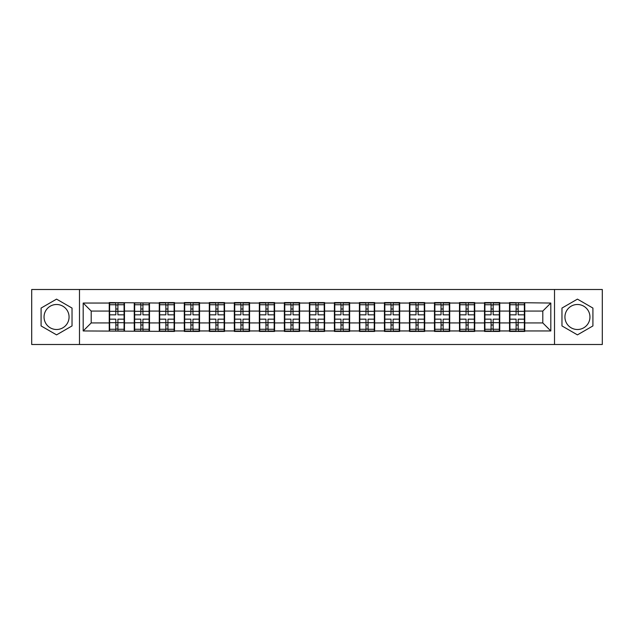 <?xml version="1.0" encoding="UTF-8"?>
<svg xmlns="http://www.w3.org/2000/svg" width="634" height="634" viewBox="0 0 634 634"><rect width="100%" height="100%" fill="white"/><g stroke="black" fill="none" stroke-linecap="round" stroke-linejoin="round"><path stroke-width="0.95" d="M577.439 304.494A12.506 12.506 0 0 0 564.934 317A12.506 12.506 0 0 0 577.439 329.506A12.506 12.506 0 0 0 589.953 317A12.506 12.506 0 0 0 577.439 304.494M56.561 329.506A12.506 12.506 0 0 1 44.047 317A12.506 12.506 0 0 1 56.561 304.494A12.506 12.506 0 0 1 69.066 317A12.506 12.506 0 0 1 56.561 329.506M554.512 344.5L602.3 344.5L602.3 289.5L554.512 289.5L554.512 344.5L79.488 344.5L79.488 289.5L31.7 289.5L31.7 344.5L79.488 344.5M524.762 315.795L524.358 315.795M509.926 315.795L509.522 315.795M509.522 318.205L509.926 318.205M524.358 318.205L524.762 318.205M499.743 315.795L499.338 315.795M484.907 315.795L484.511 315.795M484.511 318.205L484.907 318.205M499.338 318.205L499.743 318.205M474.723 315.795L474.327 315.795M459.888 315.795L459.491 315.795M459.491 318.205L459.888 318.205M474.327 318.205L474.723 318.205M449.704 315.795L449.308 315.795M434.876 315.795L434.472 315.795M434.472 318.205L434.876 318.205M449.308 318.205L449.704 318.205M424.693 315.795L424.289 315.795M409.857 315.795L409.453 315.795M409.453 318.205L409.857 318.205M424.289 318.205L424.693 318.205M399.674 315.795L399.269 315.795M384.838 315.795L384.434 315.795M384.434 318.205L384.838 318.205M399.269 318.205L399.674 318.205M374.654 315.795L374.25 315.795M359.819 315.795L359.415 315.795M359.415 318.205L359.819 318.205M374.25 318.205L374.654 318.205M349.635 315.795L349.231 315.795M334.8 315.795L334.403 315.795M334.403 318.205L334.8 318.205M349.231 318.205L349.635 318.205M324.616 315.795L324.22 315.795M309.78 315.795L309.384 315.795M309.384 318.205L309.78 318.205M324.22 318.205L324.616 318.205M299.597 315.795L299.2 315.795M284.769 315.795L284.365 315.795M284.365 318.205L284.769 318.205M299.2 318.205L299.597 318.205M274.585 315.795L274.181 315.795M259.75 315.795L259.346 315.795M259.346 318.205L259.75 318.205M274.181 318.205L274.585 318.205M249.566 315.795L249.162 315.795M234.731 315.795L234.326 315.795M234.326 318.205L234.731 318.205M249.162 318.205L249.566 318.205M224.547 315.795L224.143 315.795M209.711 315.795L209.307 315.795M209.307 318.205L209.711 318.205M224.143 318.205L224.547 318.205M199.528 315.795L199.124 315.795M184.692 315.795L184.296 315.795M184.296 318.205L184.692 318.205M199.124 318.205L199.528 318.205M174.508 315.795L174.112 315.795M159.673 315.795L159.277 315.795M159.277 318.205L159.673 318.205M174.112 318.205L174.508 318.205M149.489 315.795L149.093 315.795M134.662 315.795L134.257 315.795M134.257 318.205L134.662 318.205M149.093 318.205L149.489 318.205M554.512 289.5L79.488 289.5M542.799 322.936L542.799 311.064L524.762 311.064L524.762 322.936L542.799 322.936L550.819 330.956L550.819 303.044L509.522 302.569L509.522 311.064L499.743 311.064L499.743 322.936L509.522 322.936L509.522 311.064M550.819 330.956L524.762 330.956L524.762 331.431L509.522 331.431L509.522 330.956L499.743 330.956L499.743 331.431L484.511 331.431L484.511 330.956L474.723 330.956L474.723 331.431L459.491 331.431L459.491 330.956L449.704 330.956L449.704 331.431L434.472 331.431L434.472 330.956L424.693 330.956L424.693 331.431L409.453 331.431L409.453 330.956L399.674 330.956L399.674 331.431L384.434 331.431L384.434 330.956L374.654 330.956L374.654 331.431L359.415 331.431L359.415 330.956L349.635 330.956L349.635 331.431L334.403 331.431L334.403 330.956L324.616 330.956L324.616 331.431L309.384 331.431L309.384 330.956L299.597 330.956L299.597 331.431L284.365 331.431L284.365 330.956L274.585 330.956L274.585 331.431L259.346 331.431L259.346 330.956L249.566 330.956L249.566 331.431L234.326 331.431L234.326 330.956L224.547 330.956L224.547 331.431L209.307 331.431L209.307 330.956L199.528 330.956L199.528 331.431L184.296 331.431L184.296 330.956L174.508 330.956L174.508 331.431L83.181 330.956L83.181 303.044L109.238 303.044L109.238 311.064L91.201 311.064L91.201 322.936L109.238 322.936L109.238 311.064M509.522 303.044L499.743 303.044L499.743 302.569L484.511 302.569L484.511 303.044L474.723 303.044L474.723 302.569L459.491 302.569L459.491 303.044L449.704 303.044L449.704 302.569L434.472 302.569L434.472 303.044L424.693 303.044L424.693 302.569L409.453 302.569L409.453 303.044L399.674 303.044L399.674 302.569L384.434 302.569L384.434 303.044L374.654 303.044L374.654 302.569L359.415 302.569L359.415 303.044L349.635 303.044L349.635 302.569L334.403 302.569L334.403 303.044L324.616 303.044L324.616 302.569L309.384 302.569L309.384 303.044L299.597 303.044L299.597 302.569L284.365 302.569L284.365 303.044L274.585 303.044L274.585 302.569L259.346 302.569L259.346 303.044L249.566 303.044L249.566 302.569L234.326 302.569L234.326 303.044L224.547 303.044L224.547 302.569L209.307 302.569L209.307 303.044L199.528 303.044L199.528 302.569L184.296 302.569L184.296 303.044L174.508 303.044L174.508 302.569L159.277 302.569L159.277 303.044L109.238 302.569L109.238 303.044M509.522 322.936L509.522 330.956M499.743 322.936L499.743 330.956M499.743 303.044L499.743 311.064M474.723 322.936L484.511 322.936L484.511 311.064L474.723 311.064L474.723 330.956M484.511 322.936L484.511 330.956M484.511 303.044L484.511 311.064M474.723 303.044L474.723 311.064M449.704 322.936L459.491 322.936L459.491 311.064L449.704 311.064L449.704 330.956M459.491 322.936L459.491 330.956M459.491 303.044L459.491 311.064M449.704 303.044L449.704 311.064M424.693 322.936L434.472 322.936L434.472 311.064L424.693 311.064L424.693 330.956M434.472 322.936L434.472 330.956M434.472 303.044L434.472 311.064M424.693 303.044L424.693 311.064M399.674 322.936L409.453 322.936L409.453 311.064L399.674 311.064L399.674 330.956M409.453 322.936L409.453 330.956M409.453 303.044L409.453 311.064M399.674 303.044L399.674 311.064M374.654 322.936L384.434 322.936L384.434 311.064L374.654 311.064L374.654 330.956M384.434 322.936L384.434 330.956M384.434 303.044L384.434 311.064M374.654 303.044L374.654 311.064M349.635 322.936L359.415 322.936L359.415 311.064L349.635 311.064L349.635 330.956M359.415 322.936L359.415 330.956M359.415 303.044L359.415 311.064M349.635 303.044L349.635 311.064M324.616 322.936L334.403 322.936L334.403 311.064L324.616 311.064L324.616 330.956M334.403 322.936L334.403 330.956M334.403 303.044L334.403 311.064M324.616 303.044L324.616 311.064M299.597 322.936L309.384 322.936L309.384 311.064L299.597 311.064L299.597 330.956M309.384 322.936L309.384 330.956M309.384 303.044L309.384 311.064M299.597 303.044L299.597 311.064M274.585 322.936L284.365 322.936L284.365 311.064L274.585 311.064L274.585 330.956M284.365 322.936L284.365 330.956M284.365 303.044L284.365 311.064M274.585 303.044L274.585 311.064M249.566 322.936L259.346 322.936L259.346 311.064L249.566 311.064L249.566 330.956M259.346 322.936L259.346 330.956M259.346 303.044L259.346 311.064M249.566 303.044L249.566 311.064M224.547 322.936L234.326 322.936L234.326 311.064L224.547 311.064L224.547 330.956M234.326 322.936L234.326 330.956M234.326 303.044L234.326 311.064M224.547 303.044L224.547 311.064M199.528 322.936L209.307 322.936L209.307 311.064L199.528 311.064L199.528 330.956M209.307 322.936L209.307 330.956M209.307 303.044L209.307 311.064M199.528 303.044L199.528 311.064M174.508 322.936L184.296 322.936L184.296 311.064L174.508 311.064L174.508 330.956M184.296 322.936L184.296 330.956M184.296 303.044L184.296 311.064M174.508 303.044L174.508 311.064M149.489 322.936L159.277 322.936L159.277 311.064L149.489 311.064L149.489 330.956M159.277 322.936L159.277 330.956M159.277 303.044L159.277 311.064M149.489 303.044L149.489 311.064M124.478 322.936L134.257 322.936L134.257 311.064L124.478 311.064L124.478 330.956M134.257 322.936L134.257 330.956M134.257 303.044L134.257 311.064M124.478 303.044L124.478 311.064M124.478 315.795L124.074 315.795M109.642 315.795L109.238 315.795M109.238 318.205L109.642 318.205M124.074 318.205L124.478 318.205M109.238 322.936L109.238 330.956M91.201 322.936L83.181 330.956M83.181 303.044L91.201 311.064M524.762 322.936L524.762 330.956M524.762 303.044L524.762 311.064M550.819 303.044L542.799 311.064M56.561 299.129L41.083 308.069L41.083 325.931L56.561 334.871L72.03 325.931L72.03 308.069L56.561 299.129M561.97 325.931L577.439 334.871L592.917 325.931L592.917 308.069L577.439 299.129L561.97 308.069L561.97 325.931M109.642 311.318L115.816 311.318L115.816 302.965L109.642 302.965L109.642 319.164L115.816 319.164L115.816 322.682L117.9 322.666L117.9 319.164L124.074 319.164L124.074 302.965L117.9 302.965L117.9 304.732L124.074 304.732M115.816 308.996L117.9 308.996M117.9 304.97L115.816 304.97M109.642 314.836L115.816 314.836L115.816 311.318L117.9 311.334L117.9 314.836L124.074 314.836M109.642 304.732L115.816 304.732M115.816 329.03L117.9 329.03M115.816 325.004L117.9 325.004M109.642 331.035L115.816 331.035L115.816 329.268L109.642 329.268L109.642 331.035M109.642 319.164L109.642 322.682L115.816 322.682L115.816 329.268M109.642 322.682L109.642 329.268M124.074 319.164L124.074 331.035L117.9 331.035L117.9 329.268L124.074 329.268M124.074 322.682L117.9 322.682L117.9 329.268M124.074 311.318L117.9 311.318L117.9 304.732M134.662 311.318L140.835 311.318L140.835 302.965L134.662 302.965L134.662 319.164L140.835 319.164L140.835 322.682L142.919 322.666L142.919 319.164L149.093 319.164L149.093 302.965L142.919 302.965L142.919 304.732L149.093 304.732M140.835 308.996L142.919 308.996M142.919 304.97L140.835 304.97M134.662 314.836L140.835 314.836L140.835 311.318L142.919 311.334L142.919 314.836L149.093 314.836M134.662 304.732L140.835 304.732M140.835 329.03L142.919 329.03M140.835 325.004L142.919 325.004M134.662 331.035L140.835 331.035L140.835 329.268L134.662 329.268L134.662 331.035M134.662 319.164L134.662 322.682L140.835 322.682L140.835 329.268M134.662 322.682L134.662 329.268M149.093 319.164L149.093 331.035L142.919 331.035L142.919 329.268L149.093 329.268M149.093 322.682L142.919 322.682L142.919 329.268M149.093 311.318L142.919 311.318L142.919 304.732M159.673 311.318L165.846 311.318L165.846 302.965L159.673 302.965L159.673 319.164L165.846 319.164L165.846 322.682L167.939 322.666L167.939 319.164L174.112 319.164L174.112 302.965L167.939 302.965L167.939 304.732L174.112 304.732M165.846 308.996L167.939 308.996M167.939 304.97L165.846 304.97M159.673 314.836L165.846 314.836L165.846 311.318L167.939 311.334L167.939 314.836L174.112 314.836M159.673 304.732L165.846 304.732M165.846 329.03L167.939 329.03M165.846 325.004L167.939 325.004M159.673 331.035L165.846 331.035L165.846 329.268L159.673 329.268L159.673 331.035M159.673 319.164L159.673 322.682L165.846 322.682L165.846 329.268M159.673 322.682L159.673 329.268M174.112 319.164L174.112 331.035L167.939 331.035L167.939 329.268L174.112 329.268M174.112 322.682L167.939 322.682L167.939 329.268M174.112 311.318L167.939 311.318L167.939 304.732M184.692 311.318L190.866 311.318L190.866 302.965L184.692 302.965L184.692 319.164L190.866 319.164L190.866 322.682L192.95 322.666L192.95 319.164L199.124 319.164L199.124 302.965L192.95 302.965L192.95 304.732L199.124 304.732M190.866 308.996L192.95 308.996M192.95 304.97L190.866 304.97M184.692 314.836L190.866 314.836L190.866 311.318L192.95 311.334L192.95 314.836L199.124 314.836M184.692 304.732L190.866 304.732M190.866 329.03L192.95 329.03M190.866 325.004L192.95 325.004M184.692 331.035L190.866 331.035L190.866 329.268L184.692 329.268L184.692 331.035M184.692 319.164L184.692 322.682L190.866 322.682L190.866 329.268M184.692 322.682L184.692 329.268M199.124 319.164L199.124 331.035L192.95 331.035L192.95 329.268L199.124 329.268M199.124 322.682L192.95 322.682L192.95 329.268M199.124 311.318L192.95 311.318L192.95 304.732M209.711 311.318L215.885 311.318L215.885 302.965L209.711 302.965L209.711 319.164L215.885 319.164L215.885 322.682L217.969 322.666L217.969 319.164L224.143 319.164L224.143 302.965L217.969 302.965L217.969 304.732L224.143 304.732M215.885 308.996L217.969 308.996M217.969 304.97L215.885 304.97M209.711 314.836L215.885 314.836L215.885 311.318L217.969 311.334L217.969 314.836L224.143 314.836M209.711 304.732L215.885 304.732M215.885 329.03L217.969 329.03M215.885 325.004L217.969 325.004M209.711 331.035L215.885 331.035L215.885 329.268L209.711 329.268L209.711 331.035M209.711 319.164L209.711 322.682L215.885 322.682L215.885 329.268M209.711 322.682L209.711 329.268M224.143 319.164L224.143 331.035L217.969 331.035L217.969 329.268L224.143 329.268M224.143 322.682L217.969 322.682L217.969 329.268M224.143 311.318L217.969 311.318L217.969 304.732M234.731 311.318L240.904 311.318L240.904 302.965L234.731 302.965L234.731 319.164L240.904 319.164L240.904 322.682L242.988 322.666L242.988 319.164L249.162 319.164L249.162 302.965L242.988 302.965L242.988 304.732L249.162 304.732M240.904 308.996L242.988 308.996M242.988 304.97L240.904 304.97M234.731 314.836L240.904 314.836L240.904 311.318L242.988 311.334L242.988 314.836L249.162 314.836M234.731 304.732L240.904 304.732M240.904 329.03L242.988 329.03M240.904 325.004L242.988 325.004M234.731 331.035L240.904 331.035L240.904 329.268L234.731 329.268L234.731 331.035M234.731 319.164L234.731 322.682L240.904 322.682L240.904 329.268M234.731 322.682L234.731 329.268M249.162 319.164L249.162 331.035L242.988 331.035L242.988 329.268L249.162 329.268M249.162 322.682L242.988 322.682L242.988 329.268M249.162 311.318L242.988 311.318L242.988 304.732M259.75 311.318L265.923 311.318L265.923 302.965L259.75 302.965L259.75 319.164L265.923 319.164L265.923 322.682L268.008 322.666L268.008 319.164L274.181 319.164L274.181 302.965L268.008 302.965L268.008 304.732L274.181 304.732M265.923 308.996L268.008 308.996M268.008 304.97L265.923 304.97M259.75 314.836L265.923 314.836L265.923 311.318L268.008 311.334L268.008 314.836L274.181 314.836M259.75 304.732L265.923 304.732M265.923 329.03L268.008 329.03M265.923 325.004L268.008 325.004M259.75 331.035L265.923 331.035L265.923 329.268L259.75 329.268L259.75 331.035M259.75 319.164L259.75 322.682L265.923 322.682L265.923 329.268M259.75 322.682L259.75 329.268M274.181 319.164L274.181 331.035L268.008 331.035L268.008 329.268L274.181 329.268M274.181 322.682L268.008 322.682L268.008 329.268M274.181 311.318L268.008 311.318L268.008 304.732M284.769 311.318L290.943 311.318L290.943 302.965L284.769 302.965L284.769 319.164L290.943 319.164L290.943 322.682L293.027 322.666L293.027 319.164L299.2 319.164L299.2 302.965L293.027 302.965L293.027 304.732L299.2 304.732M290.943 308.996L293.027 308.996M293.027 304.97L290.943 304.97M284.769 314.836L290.943 314.836L290.943 311.318L293.027 311.334L293.027 314.836L299.2 314.836M284.769 304.732L290.943 304.732M290.943 329.03L293.027 329.03M290.943 325.004L293.027 325.004M284.769 331.035L290.943 331.035L290.943 329.268L284.769 329.268L284.769 331.035M284.769 319.164L284.769 322.682L290.943 322.682L290.943 329.268M284.769 322.682L284.769 329.268M299.2 319.164L299.2 331.035L293.027 331.035L293.027 329.268L299.2 329.268M299.2 322.682L293.027 322.682L293.027 329.268M299.2 311.318L293.027 311.318L293.027 304.732M309.78 311.318L315.954 311.318L315.954 302.965L309.78 302.965L309.78 319.164L315.954 319.164L315.954 322.682L318.046 322.666L318.046 319.164L324.22 319.164L324.22 302.965L318.046 302.965L318.046 304.732L324.22 304.732M315.954 308.996L318.046 308.996M318.046 304.97L315.954 304.97M309.78 314.836L315.954 314.836L315.954 311.318L318.046 311.334L318.046 314.836L324.22 314.836M309.78 304.732L315.954 304.732M315.954 329.03L318.046 329.03M315.954 325.004L318.046 325.004M309.78 331.035L315.954 331.035L315.954 329.268L309.78 329.268L309.78 331.035M309.78 319.164L309.78 322.682L315.954 322.682L315.954 329.268M309.78 322.682L309.78 329.268M324.22 319.164L324.22 331.035L318.046 331.035L318.046 329.268L324.22 329.268M324.22 322.682L318.046 322.682L318.046 329.268M324.22 311.318L318.046 311.318L318.046 304.732M334.8 311.318L340.973 311.318L340.973 302.965L334.8 302.965L334.8 319.164L340.973 319.164L340.973 322.682L343.057 322.666L343.057 319.164L349.231 319.164L349.231 302.965L343.057 302.965L343.057 304.732L349.231 304.732M340.973 308.996L343.057 308.996M343.057 304.97L340.973 304.97M334.8 314.836L340.973 314.836L340.973 311.318L343.057 311.334L343.057 314.836L349.231 314.836M334.8 304.732L340.973 304.732M340.973 329.03L343.057 329.03M340.973 325.004L343.057 325.004M334.8 331.035L340.973 331.035L340.973 329.268L334.8 329.268L334.8 331.035M334.8 319.164L334.8 322.682L340.973 322.682L340.973 329.268M334.8 322.682L334.8 329.268M349.231 319.164L349.231 331.035L343.057 331.035L343.057 329.268L349.231 329.268M349.231 322.682L343.057 322.682L343.057 329.268M349.231 311.318L343.057 311.318L343.057 304.732M359.819 311.318L365.992 311.318L365.992 302.965L359.819 302.965L359.819 319.164L365.992 319.164L365.992 322.682L368.077 322.666L368.077 319.164L374.25 319.164L374.25 302.965L368.077 302.965L368.077 304.732L374.25 304.732M365.992 308.996L368.077 308.996M368.077 304.97L365.992 304.97M359.819 314.836L365.992 314.836L365.992 311.318L368.077 311.334L368.077 314.836L374.25 314.836M359.819 304.732L365.992 304.732M365.992 329.03L368.077 329.03M365.992 325.004L368.077 325.004M359.819 331.035L365.992 331.035L365.992 329.268L359.819 329.268L359.819 331.035M359.819 319.164L359.819 322.682L365.992 322.682L365.992 329.268M359.819 322.682L359.819 329.268M374.25 319.164L374.25 331.035L368.077 331.035L368.077 329.268L374.25 329.268M374.25 322.682L368.077 322.682L368.077 329.268M374.25 311.318L368.077 311.318L368.077 304.732M384.838 311.318L391.012 311.318L391.012 302.965L384.838 302.965L384.838 319.164L391.012 319.164L391.012 322.682L393.096 322.666L393.096 319.164L399.269 319.164L399.269 302.965L393.096 302.965L393.096 304.732L399.269 304.732M391.012 308.996L393.096 308.996M393.096 304.97L391.012 304.97M384.838 314.836L391.012 314.836L391.012 311.318L393.096 311.334L393.096 314.836L399.269 314.836M384.838 304.732L391.012 304.732M391.012 329.03L393.096 329.03M391.012 325.004L393.096 325.004M384.838 331.035L391.012 331.035L391.012 329.268L384.838 329.268L384.838 331.035M384.838 319.164L384.838 322.682L391.012 322.682L391.012 329.268M384.838 322.682L384.838 329.268M399.269 319.164L399.269 331.035L393.096 331.035L393.096 329.268L399.269 329.268M399.269 322.682L393.096 322.682L393.096 329.268M399.269 311.318L393.096 311.318L393.096 304.732M409.857 311.318L416.031 311.318L416.031 302.965L409.857 302.965L409.857 319.164L416.031 319.164L416.031 322.682L418.115 322.666L418.115 319.164L424.289 319.164L424.289 302.965L418.115 302.965L418.115 304.732L424.289 304.732M416.031 308.996L418.115 308.996M418.115 304.97L416.031 304.97M409.857 314.836L416.031 314.836L416.031 311.318L418.115 311.334L418.115 314.836L424.289 314.836M409.857 304.732L416.031 304.732M416.031 329.03L418.115 329.03M416.031 325.004L418.115 325.004M409.857 331.035L416.031 331.035L416.031 329.268L409.857 329.268L409.857 331.035M409.857 319.164L409.857 322.682L416.031 322.682L416.031 329.268M409.857 322.682L409.857 329.268M424.289 319.164L424.289 331.035L418.115 331.035L418.115 329.268L424.289 329.268M424.289 322.682L418.115 322.682L418.115 329.268M424.289 311.318L418.115 311.318L418.115 304.732M434.876 311.318L441.05 311.318L441.05 302.965L434.876 302.965L434.876 319.164L441.05 319.164L441.05 322.682L443.134 322.666L443.134 319.164L449.308 319.164L449.308 302.965L443.134 302.965L443.134 304.732L449.308 304.732M441.05 308.996L443.134 308.996M443.134 304.97L441.05 304.97M434.876 314.836L441.05 314.836L441.05 311.318L443.134 311.334L443.134 314.836L449.308 314.836M434.876 304.732L441.05 304.732M441.05 329.03L443.134 329.03M441.05 325.004L443.134 325.004M434.876 331.035L441.05 331.035L441.05 329.268L434.876 329.268L434.876 331.035M434.876 319.164L434.876 322.682L441.05 322.682L441.05 329.268M434.876 322.682L434.876 329.268M449.308 319.164L449.308 331.035L443.134 331.035L443.134 329.268L449.308 329.268M449.308 322.682L443.134 322.682L443.134 329.268M449.308 311.318L443.134 311.318L443.134 304.732M459.888 311.318L466.061 311.318L466.061 302.965L459.888 302.965L459.888 319.164L466.061 319.164L466.061 322.682L468.154 322.666L468.154 319.164L474.327 319.164L474.327 302.965L468.154 302.965L468.154 304.732L474.327 304.732M466.061 308.996L468.154 308.996M468.154 304.97L466.061 304.97M459.888 314.836L466.061 314.836L466.061 311.318L468.154 311.334L468.154 314.836L474.327 314.836M459.888 304.732L466.061 304.732M466.061 329.03L468.154 329.03M466.061 325.004L468.154 325.004M459.888 331.035L466.061 331.035L466.061 329.268L459.888 329.268L459.888 331.035M459.888 319.164L459.888 322.682L466.061 322.682L466.061 329.268M459.888 322.682L459.888 329.268M474.327 319.164L474.327 331.035L468.154 331.035L468.154 329.268L474.327 329.268M474.327 322.682L468.154 322.682L468.154 329.268M474.327 311.318L468.154 311.318L468.154 304.732M484.907 311.318L491.081 311.318L491.081 302.965L484.907 302.965L484.907 319.164L491.081 319.164L491.081 322.682L493.165 322.666L493.165 319.164L499.338 319.164L499.338 302.965L493.165 302.965L493.165 304.732L499.338 304.732M491.081 308.996L493.165 308.996M493.165 304.97L491.081 304.97M484.907 314.836L491.081 314.836L491.081 311.318L493.165 311.334L493.165 314.836L499.338 314.836M484.907 304.732L491.081 304.732M491.081 329.03L493.165 329.03M491.081 325.004L493.165 325.004M484.907 331.035L491.081 331.035L491.081 329.268L484.907 329.268L484.907 331.035M484.907 319.164L484.907 322.682L491.081 322.682L491.081 329.268M484.907 322.682L484.907 329.268M499.338 319.164L499.338 331.035L493.165 331.035L493.165 329.268L499.338 329.268M499.338 322.682L493.165 322.682L493.165 329.268M499.338 311.318L493.165 311.318L493.165 304.732M509.926 311.318L516.1 311.318L516.1 302.965L509.926 302.965L509.926 319.164L516.1 319.164L516.1 322.682L518.184 322.666L518.184 319.164L524.358 319.164L524.358 302.965L518.184 302.965L518.184 304.732L524.358 304.732M516.1 308.996L518.184 308.996M518.184 304.97L516.1 304.97M509.926 314.836L516.1 314.836L516.1 311.318L518.184 311.334L518.184 314.836L524.358 314.836M509.926 304.732L516.1 304.732M516.1 329.03L518.184 329.03M516.1 325.004L518.184 325.004M509.926 331.035L516.1 331.035L516.1 329.268L509.926 329.268L509.926 331.035M509.926 319.164L509.926 322.682L516.1 322.682L516.1 329.268M509.926 322.682L509.926 329.268M524.358 319.164L524.358 331.035L518.184 331.035L518.184 329.268L524.358 329.268M524.358 322.682L518.184 322.682L518.184 329.268M524.358 311.318L518.184 311.318L518.184 304.732"/></g></svg>

